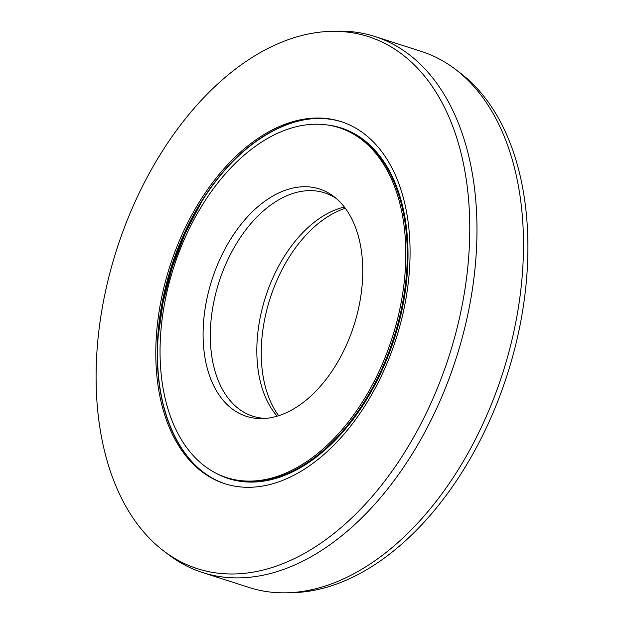 <?xml version="1.0" encoding="UTF-8"?>
<svg xmlns="http://www.w3.org/2000/svg" width="624" height="624" viewBox="0 0 624 624"><rect width="100%" height="100%" fill="white"/><g stroke="black" fill="none" stroke-linecap="round" stroke-linejoin="round"><path stroke-width="0.94" d="M278.678 415.701A119.395 74.568 107.8 0 1 270.075 298.529A119.395 74.568 107.8 0 1 345.322 208.299M277.165 416.169A117.304 73.258 107.8 0 1 265.512 297.063A117.304 73.258 107.8 0 1 344.37 207.035M265.582 418.4A117.304 73.258 107.8 0 1 252.86 416.208A117.304 73.258 107.8 0 1 213.821 301.86A117.304 73.258 107.8 0 1 298.592 191.919A117.304 73.258 -72.2 0 1 324.628 192.847A117.304 73.258 -72.2 0 1 336.25 198.471M272.899 417.277A119.395 74.568 -72.2 0 0 356.195 317.85A119.395 74.568 -72.2 0 0 333.817 196.513A119.395 74.568 -72.2 0 0 292.952 188.042A119.395 74.568 107.8 0 0 204.563 312.452A119.395 74.568 107.8 0 0 262.462 418.579A119.395 74.568 107.8 0 0 272.899 417.277M339.144 127.694A183.776 114.777 -72.2 0 1 400.304 306.836A183.776 114.777 -72.2 0 1 267.493 479.076A183.776 114.777 107.8 0 1 226.707 477.617A183.776 114.777 107.8 0 1 165.547 298.475A183.776 114.777 107.8 0 1 298.358 126.243A183.776 114.777 -72.2 0 1 339.144 127.694L340.603 128.162A183.776 114.777 -72.2 0 1 402.971 301.002A183.776 114.777 -72.2 0 1 277.594 477.204A183.776 114.777 -72.2 0 1 268.944 479.536A183.776 114.777 107.8 0 1 228.166 478.085L226.707 477.617M455.247 69.194A281.525 175.828 -72.2 0 1 508.014 355.29A281.525 175.828 -72.2 0 1 311.618 589.727A281.525 175.828 107.8 0 1 287.009 592.8L293.179 592.636A279.427 174.517 107.8 0 0 317.608 589.579A279.427 174.517 -72.2 0 0 512.546 356.897A279.427 174.517 -72.2 0 0 460.169 72.93L455.247 69.194A281.525 175.828 -72.2 0 0 421.379 51.449L374.86 36.496A281.525 175.828 -72.2 0 0 336.991 31.2L330.821 31.364A279.427 174.517 -72.2 0 0 306.392 34.421A279.427 174.517 107.8 0 0 111.454 267.103A279.427 174.517 107.8 0 0 163.831 551.07L168.753 554.806A281.525 175.828 107.8 0 0 202.621 572.551A281.525 175.828 107.8 0 0 265.099 574.782A281.525 175.828 -72.2 0 0 468.554 310.931A281.525 175.828 -72.2 0 0 374.86 36.496M287.009 592.8A281.525 175.828 107.8 0 1 249.14 587.504L202.621 572.551M266.955 485.199A190.156 118.763 -72.2 0 0 404.383 306.985A190.156 118.763 -72.2 0 0 341.094 121.625A190.156 118.763 -72.2 0 0 298.896 120.12A190.156 118.763 107.8 0 0 161.476 298.334A190.156 118.763 107.8 0 0 224.757 483.694A190.156 118.763 107.8 0 0 266.955 485.199M163.831 551.07A279.427 174.517 107.8 0 0 259.459 570.898A279.427 174.517 -72.2 0 0 466.323 279.747A279.427 174.517 -72.2 0 0 330.821 31.364M327.35 124.972A184.142 115.011 107.8 0 1 405.647 288.85A184.142 115.011 107.8 0 1 279.903 477.11A184.142 115.011 -72.2 0 1 269.412 480.059A184.142 115.011 107.8 0 1 215.537 472.961M157.981 338.068A206.404 128.911 107.8 0 1 201.989 201.092M286.003 124.894A190.523 118.989 -72.2 0 0 171.592 266.885A190.523 118.989 -72.2 0 0 181.88 448.945M225.482 483.928A190.156 118.763 107.8 0 1 163.051 298.21A190.156 118.763 107.8 0 1 300.355 120.588A190.156 118.763 107.8 0 1 341.827 121.859M201.755 201.474L185.305 233.15L172.279 267.111L163.09 302.297L158.005 337.623M226.208 484.162C183.004 471.19 154.838 414.757 157.622 345.696C160.001 292.36 175.516 243.025 204.173 197.675C242.182 138.044 299.13 107.156 342.553 122.086"/></g></svg>
